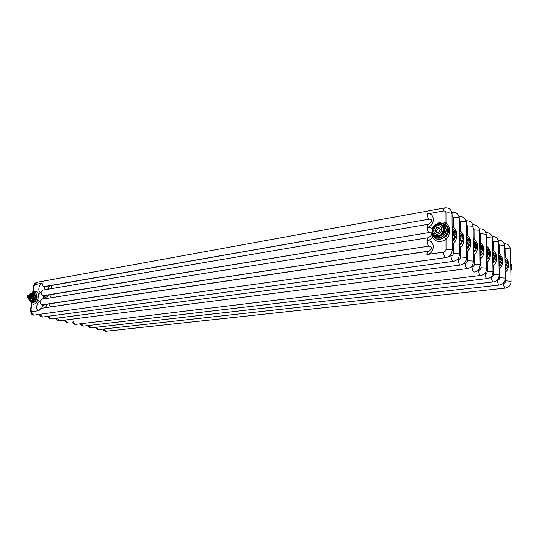 <?xml version="1.0" encoding="UTF-8"?>
<svg xmlns="http://www.w3.org/2000/svg" width="539" height="539" viewBox="0 0 539 539"><rect width="100%" height="100%" fill="white"/><g stroke="black" fill="none" stroke-linecap="round" stroke-linejoin="round"><path stroke-width="0.81" d="M31.498 302.561L31.686 303.41M452.032 214.717L452.026 213.505C450.577 212.811 448.556 212.649 445.975 213.013L445.982 222.823C446.986 223.18 448.165 225.053 449.526 228.455C449.694 233.892 448.522 237.49 446.009 239.262L446.022 249.227L452.14 249.712C452.08 253.977 450.085 256.584 446.171 257.534L34.53 315.046C32.333 315.544 31.006 314.035 30.561 310.538L31.026 310.168L31.841 302.844M33.721 292.212C36.14 290.676 37.73 291.532 38.478 294.766L36.868 295.076L35.338 292.468L34.792 292.313M32.05 302.884L32.96 302.958C34.375 302.628 35.513 301.382 36.369 299.226C36.942 298.552 37.103 297.171 36.861 295.069M445.632 257.42C444.392 256.537 443.705 254.772 443.577 252.124L426.962 254.529C435.323 253.647 435.344 239.222 427.023 240.879C427.09 238.966 427.575 237.908 428.485 237.706L41.975 299.199L40.014 301.469L36.409 299.226M31.788 303.625C34.024 305.121 36.052 303.841 37.892 299.778L38.491 294.772L40.957 292.354M42.797 299.057L43.848 295.736L43.1 295.689C41.692 295.156 41.018 294.038 41.085 292.327C37.535 293.115 38.491 283.952 42.022 283.265M452.073 228.684L453.885 233.326L452.551 232.565L452.1 237.12M427.447 240.805C429.556 240.266 431.22 238.986 432.453 236.971C435.606 242.227 440.127 242.995 446.009 239.262L444.325 237.524C446.413 236.506 447.963 234.175 448.98 230.53L448.98 230.524C447.599 226.441 446.124 224.278 444.554 224.035M436.536 224.116C439.709 221.913 442.863 221.482 445.982 222.823L444.567 223.981M432.541 234.863C433.814 238.137 436.253 239.599 439.851 239.249C444.641 237.989 447.235 234.822 447.633 229.762L448.98 230.53C449.789 229.304 445.713 223.88 444.554 223.981L444.432 223.961M433.241 235.961C434.69 238.615 437.001 239.774 440.168 239.424L444.325 237.524M432.352 234.391L432.406 236.789M43.41 296.551L43.241 298.997M45.68 298.613L44.905 295.561M47.088 298.39L47.068 296.895L45.465 297.191M459.322 232.902L461.061 237.416L459.767 236.675L459.369 240.98M459.322 232.888C459.727 234.748 459.74 237.322 459.363 240.61M452.113 241.89L453.373 243.305C455.853 241.566 457.005 238.016 456.823 232.646C455.475 229.297 454.303 227.438 453.312 227.081L452.073 228.213M452.113 241.27C454.081 240.232 455.475 238.043 456.297 234.701L456.297 234.694C455.031 230.807 453.622 228.698 452.073 228.374M466.37 236.998L468.041 241.391L466.781 240.677L466.43 244.733M466.376 237.086C466.74 238.865 466.761 241.29 466.43 244.369M459.396 245.939L460.528 247.239C462.981 245.528 464.113 242.024 463.917 236.722C462.583 233.414 461.424 231.581 460.434 231.224L459.322 232.316M459.39 245.157C461.303 244.127 462.644 241.991 463.405 238.75L463.405 238.75C462.206 234.997 460.845 232.936 459.322 232.558M473.229 240.987L474.832 245.258L473.606 244.565L473.296 248.378M473.229 241.176L473.289 248.021M466.471 249.874L467.488 251.066C469.914 249.382 471.025 245.925 470.816 240.69C469.496 237.423 468.344 235.61 467.367 235.253L466.37 236.284M466.464 248.937C468.33 247.92 469.617 245.838 470.325 242.691L470.325 242.691C469.186 239.067 467.872 237.052 466.37 236.634M479.892 244.868L481.435 249.025L480.242 248.344L479.973 251.929M479.899 245.151L479.966 251.578M473.343 253.707L474.253 254.785C476.651 253.128 477.743 249.712 477.534 244.544C476.22 241.317 475.075 239.525 474.104 239.175L473.215 240.145M473.336 252.616C475.155 251.605 476.395 249.577 477.049 246.525L477.049 246.525C475.971 243.022 474.697 241.048 473.222 240.596M486.38 248.641L487.862 252.69L486.704 252.03L486.468 255.378M486.387 249.025L486.468 255.041M480.033 257.433L480.842 258.41C483.207 256.773 484.285 253.404 484.062 248.297C482.762 245.11 481.623 243.338 480.66 242.988L479.878 243.884M480.02 256.2C481.792 255.196 482.984 253.215 483.591 250.258L483.591 250.251C482.567 246.869 481.334 244.935 479.885 244.45M492.7 252.319L494.122 256.254L492.99 255.607L492.794 258.733M492.707 252.798L492.787 258.403M486.549 261.065L487.249 261.934C489.594 260.324 490.652 256.995 490.416 251.949C489.129 248.802 488.004 247.051 487.047 246.7L486.367 247.522M486.528 259.69C488.253 258.693 489.399 256.759 489.964 253.889L489.964 253.882C488.988 250.608 487.795 248.715 486.373 248.203M498.844 255.897L500.219 259.731L499.114 259.104L498.952 262.001M498.858 256.483L498.946 261.678M492.882 264.602L493.495 265.363C495.806 263.773 496.85 260.492 496.608 255.506C495.328 252.393 494.216 250.662 493.266 250.312L492.68 251.053M492.862 263.086C494.539 262.102 495.644 260.209 496.17 257.42L496.17 257.42C495.24 254.246 494.081 252.393 492.686 251.861M504.841 259.387L506.155 263.113L505.083 262.5L504.949 265.175M504.854 260.074L504.942 264.865M499.053 268.045L499.572 268.705C501.863 267.142 502.887 263.894 502.638 258.969C501.371 255.897 500.266 254.186 499.323 253.835L498.824 254.496M499.026 266.401C500.664 265.424 501.728 263.578 502.213 260.863L502.213 260.863C501.324 257.79 500.199 255.978 498.838 255.419M510.682 262.783L511.942 266.414L510.898 265.815L510.79 268.267M510.696 263.584L510.783 267.964M505.063 271.407L505.501 271.966C507.765 270.423 508.769 267.216 508.513 262.345C507.26 259.306 506.161 257.615 505.225 257.265L504.814 257.837M505.03 269.628C506.626 268.665 507.65 266.859 508.102 264.218L508.102 264.218C507.253 261.24 506.168 259.468 504.827 258.888M437.614 234.155C442.822 233.522 442.815 224.669 437.628 225.76C432.467 226.42 432.44 235.179 437.614 234.155M440.356 229.499C438.524 233.454 436.705 233.751 434.899 230.402C436.711 226.461 438.53 226.158 440.356 229.499M435.384 230.436C436.92 227.007 438.524 226.71 440.195 229.54L440.195 229.648C438.679 233.064 437.082 233.38 435.391 230.598L435.384 230.436M437.116 232.558L436.63 231.13C436.772 229.594 437.574 228.637 439.029 228.246M443.961 230.955L444.399 230.086L443.651 229.729L441.225 234.465L440.363 235.125L435.559 235.893L436.118 236.392L435 235.671M443.651 229.729L443.651 228.691L441.232 224.763L440.37 224.392L437.843 224.723L437.439 224.116L437.958 224.029L437.991 224.702M440.868 224.581L441.232 224.763M443.341 227.027L444.399 228.954L443.651 228.691M440.363 235.125L440.996 235.617L441.946 234.896L441.225 234.465M442.6 233.953L443.61 233.603M443.61 233.609L444.001 232.848L442.923 232.929L443.644 233.63L444.048 231.925M443.368 233.178L443.071 232.909L443.489 232.936M443.422 232.242L443.981 232.039M443.294 226.528L443.637 225.693L443.206 226.589L443.927 226.171L443.085 226.818L443.509 225.929L442.788 226.34L443.637 225.693M438.719 224.588L438.935 223.86L438.396 224.305L438.173 223.988L438.389 224.642M438.894 236.062L438.591 237.025L443.274 234.384L442.559 233.939L443.011 233.966M442.977 233.946L442.755 233.542L443.536 233.758L442.694 233.387L442.923 233.859L442.384 233.993L443.092 234.31M444.089 232.673L444.23 232.134L443.604 231.864L443.247 232.302L444.123 232.693L443.247 232.302L443.018 232.794M443.685 231.44L444.567 231.831L444.79 231.305L444.5 231.662L444.277 231.11L443.826 231.366L443.941 230.941L443.685 231.44L444.534 231.81L444.79 231.305M443.86 231.379L444.021 230.982M444.21 231.534L444.365 231.15M443.563 227.391L444.352 226.825L444.102 226.447L443.422 227.162M443.597 227.404L444.17 226.764M443.253 227.094L443.961 226.191L443.712 225.841M442.849 226.427L443.456 226.009M440.329 224.392L440.525 223.638L440.188 223.779M439.487 224.487L439.453 223.773L439.339 224.507M438.759 224.581L438.935 223.86M437.439 224.217L437.85 224.17M437.089 224.864L436.819 224.224L436.678 224.945M433.336 227.943L433.302 228.327L433.302 227.923M438.483 237.039L438.483 237.039C434.71 237.2 432.649 235.354 432.305 231.5L432.312 231.197M438.45 237.025L438.45 236.109M438.146 236.156L438.861 235.947M438.564 236.089L438.557 237.005M442.384 233.993L443.274 234.384M444.062 232.525L443.388 232.228L443.914 232.006L444.062 232.525M443.941 232.969L443.705 233.508M433.235 228.469L433.531 227.889M445.025 225.895L446.231 229.742C446.171 232.235 445.174 234.371 443.253 236.149L438.052 238.157M442.883 226.481L442.404 226.137L442.883 226.488M444.237 226.872L444.102 226.447M440.296 224.399L440.336 223.752M440.026 223.779L440.188 224.413M439.453 224.493L439.453 223.773M437.958 224.709L437.958 224.029M437.068 224.864L436.934 224.204M434.872 235.604L436.071 236.17L440.882 235.408L441.744 234.755L444.176 229.318L441.751 225.059L444.163 228.981L443.664 229.028M437.843 224.723L434.724 225.854L432.332 230.557L432.332 231.581L434.704 235.509L435.559 235.893M440.336 229.52L440.329 229.398C438.463 226.232 436.671 226.569 434.96 230.402L434.96 230.584C436.853 233.697 438.645 233.34 440.336 229.52M29.49 299.441L30.319 299.697C32.724 297.488 32.946 295.635 30.986 294.146L29.935 294.112L31.403 295.406L31.316 294.914L31.868 295.049L30.864 294.173L31.868 295.049M33.89 298.047L34.146 297.157L33.391 296.962L32.037 300.001L29.611 300.722L31.181 301.523L31.43 300.89M33.391 296.962L32.481 293.304L30.063 294.045M32.798 293.587L33.546 293.667L32.481 293.304L32.636 292.792L32.576 293.331M33.977 295.385L34.233 296.403L33.472 296.282M31.633 300.398L32.32 300.674L32.764 300.236L32.037 300.001M33.33 299.866L33.229 299.428M33.519 299.455L33.795 298.31M33.795 298.741L33.728 298.377M33.997 294.712L34.193 294.233L33.842 294.948L34.152 294.227L33.095 292.731L32.764 293.378M31.147 301.51L31.215 300.924M34.045 298.182L33.863 297.71L34.038 298.303L34.186 297.959M33.869 294.954L33.95 295.379L34.381 294.995L34.2 294.321M33.95 295.379L34.287 294.974M33.977 295.156L34.321 294.752M33.842 294.948L34.233 294.55M32.926 293.317L32.973 292.906M32.879 293.405L32.994 292.805M32.266 293.324L32.111 292.866M31.956 293.351L31.747 292.926L31.868 293.364M31.572 293.405L31.538 292.967L31.383 293.432M33.91 298.646L34.226 297.993M31.39 300.877L31.228 301.51L33.27 299.906M31.094 300.924L32.32 300.674M33.162 299.273L33.519 299.556M33.317 299.832L33.539 299.455M34.368 295.008L33.984 297.831M33.701 299.044L33.553 299.381M34.092 292.751L34.772 293.29L35.486 296.908C34.927 299.953 33.714 301.705 31.841 302.163L31.639 302.163M32.535 293.317L32.603 292.785M32.225 293.324L32.38 292.818M31.916 293.357L31.969 292.893M31.538 293.405L31.538 292.967M30.056 300.829L29.295 300.439L28.789 298.936M508.843 264.305L508.028 263.625L508.85 264.366M28.176 295.783L27.839 296.376L28.041 296.874L28.176 295.783L27.839 296.376L28.23 296.935L28.311 295.763L28.695 295.729L28.183 296.868M28.176 296.854L28.311 295.763M27.887 296.955L28.621 297.023M27.3 295.513L27.098 297.515L27.624 297.387L27.86 295.392L27.233 295.601L27.698 295.453M30.238 294.651L31.053 296.504C30.716 298.087 30.09 298.828 29.173 298.734M27.051 297.494L28.486 298.121L30.352 297.926L30.231 297.333L29.126 297.036L29.504 295.21L28.729 295.251L28.493 297.245L29.126 297.036L29.423 295.163L30.689 295.102L30.272 294.665L29.207 294.974M30.912 296.47C30.319 295.689 29.948 295.594 29.786 296.194C29.786 296.861 30.157 296.955 30.912 296.47L30.797 296.133M30.325 295.85L29.968 296.201L30.75 296.693L30.797 296.127M31.99 295.534L31.437 295.399L31.181 297.535L31.734 297.669L31.99 295.534L31.734 297.669M29.827 299.529C31.019 299.677 31.841 298.721 32.286 296.652L31.208 294.24M29.504 299.441L30.231 299.475L31.491 298.222L30.231 299.475M31.491 298.222L30.912 298.067L31.154 297.528L29.679 299.34L30.912 298.067M28.297 298.465L29.308 299.401M29.301 299.394L28.311 298.512L29.658 299.313M30.359 296.605L30.79 296.288L30.447 295.871L30.022 296.187L30.359 296.605M28.493 298.208L28.951 298.673L28.486 298.121L30.218 297.838L30.164 297.4L28.783 297.238L30.231 297.333M30.454 295.446L29.47 295.163L30.689 295.102M33.142 292.354L33.869 286.33L33.405 286.755L32.731 292.401M30.595 302.042L32.589 302.871C36.059 302.601 38.107 293.553 34.968 292.381L34.449 292.226M43.989 295.709L429.125 232.578C427.872 231.649 427.191 229.904 427.083 227.343C429.165 227.047 430.87 227.64 432.19 229.122M428.35 251.302L40.944 308.362L38.936 310.659L31.835 311.69L31.026 310.168M38.821 310.68C35.358 311.144 36.423 302.083 39.886 301.496M33.876 286.33L35.082 284.504L42.15 283.224C42.082 284.936 42.756 286.061 44.178 286.6L429.179 219.171C427.939 218.228 427.259 216.476 427.137 213.916C435.391 212.076 435.377 226.272 427.083 227.343C427.144 225.47 427.616 224.433 428.505 224.231C432.44 221.509 432.878 219.872 429.819 219.319M42.884 304.852L42.055 304.825C40.62 304.313 39.94 303.194 40.014 301.469M446.184 257.548L34.658 315.025M33.876 315.005C32.441 314.513 31.761 313.408 31.835 311.69M426.962 254.529C427.029 252.562 427.535 251.484 428.465 251.282C432.13 249.065 432.527 247.381 429.657 246.235M427.023 240.879C427.137 243.46 427.818 245.205 429.071 246.101L42.749 304.872L41.732 308.241M439.197 239.511L438.807 238.743M452.106 239.067L453.885 233.326L452.106 238.885M452.356 230.645L453.225 232.949M439.413 239.505L438.84 238.13M427.137 213.916L443.557 210.958C443.604 209.105 444.055 208.074 444.904 207.879C448.825 207.562 451.204 209.435 452.026 213.505L452.154 250.776M439.683 223.146C444.298 222.809 446.952 225.012 447.633 229.762C447.39 226.333 445.753 224.17 442.701 223.267M429.846 232.72L429.758 232.733C432.837 233.239 432.419 234.903 428.505 237.712M443.557 210.958C445.019 210.843 445.82 211.531 445.975 213.013M446.022 249.227C445.874 250.79 445.059 251.76 443.577 252.124M45.087 286.62L429.185 219.171M41.085 292.327L42.992 290.09L428.384 224.251M43.107 295.689L429.125 232.578M43.848 289.948L44.939 286.647L44.178 286.6M444.776 207.906L36.921 282.321L35.069 284.504M429.071 246.101L42.055 304.825M43.652 296.12L43.8 298.909M46.59 295.284L47.061 296.888M45.148 298.694L44.622 295.608M45.04 304.522L42.062 306.347M49.642 294.786L51.326 297.696M47.082 296.895L48.598 294.961M45.417 307.702L47.365 304.171M47.587 289.308L49.884 285.785M50.848 306.9L48.604 303.983M43.221 316.959L453.508 261.327C457.395 260.391 459.369 257.824 459.437 253.62L459.45 254.63M42.473 316.939L40.438 314.224M452.989 261.206C451.79 260.344 451.123 258.605 450.988 255.998L449.256 256.241M459.376 242.974L461.061 237.416L459.376 242.806M459.585 234.849L460.394 237.039M452.127 244.18L453.373 243.305L453.407 253.141L459.437 253.62L459.248 217.884C457.827 217.21 455.839 217.049 453.279 217.399L453.312 227.081L452.066 226.609M459.255 219.043L459.248 217.884C458.433 213.868 456.082 212.009 452.187 212.312L451.837 212.433M452.113 240.798C454.033 238.831 454.99 236.547 454.99 233.953C454.876 231.514 453.905 229.661 452.073 228.388M446.346 226.986L446.959 226.771M447.444 226.623L448.744 226.373M452.032 215.465L453.279 217.399M453.407 253.141C453.265 254.684 452.457 255.641 450.988 255.998M50.693 285.461L52.081 288.54M429.219 251.059L50.632 306.859M51.629 318.852L460.636 264.999C464.49 264.09 466.457 261.563 466.525 257.42L466.538 258.383M50.909 318.825L48.914 316.184M460.144 264.885C458.972 264.043 458.325 262.331 458.19 259.758L456.674 259.966M466.444 246.781L468.041 241.391L466.444 246.619M466.612 238.932L467.367 241.007M459.403 248.028L460.528 247.239L460.582 256.948L466.525 257.42L466.262 222.142C464.881 221.489 462.92 221.327 460.387 221.664L460.434 231.224L459.316 230.786M466.269 223.247L466.262 222.142C465.467 218.18 463.136 216.334 459.275 216.617L459.161 216.638M459.39 244.679C461.229 242.759 462.145 240.542 462.139 238.029C462.024 235.664 461.088 233.852 459.322 232.578M453.542 231.103L454.242 230.854M454.687 230.732L456.001 230.497M459.255 219.797L460.387 221.664M460.582 256.948C460.441 258.471 459.646 259.407 458.19 259.758M59.883 320.712L467.576 268.57C471.396 267.688 473.343 265.201 473.417 261.112L473.431 262.035M59.189 320.685L57.228 318.111M467.104 268.462C465.965 267.64 465.325 265.956 465.191 263.416L463.884 263.591M473.316 250.487L474.832 245.258L473.316 250.325M473.444 242.9L474.152 244.874M466.484 251.774L467.488 251.066L467.562 260.654L473.417 261.112L473.087 226.279L467.293 225.814L467.367 235.253L466.356 234.849M473.101 227.33L473.087 226.279C472.305 222.371 469.995 220.545 466.161 220.808L466.006 220.842M466.457 248.466C468.229 246.579 469.105 244.423 469.085 241.991C468.977 239.7 468.068 237.921 466.37 236.661M461.734 234.728L463.062 234.505M466.275 224.022L467.293 225.814M467.562 260.654C467.428 262.156 466.639 263.072 465.191 263.416M64.296 320.146C65.125 321.951 66.324 322.753 67.887 322.544L67.995 322.531M67.321 322.511L65.401 320.004M473.869 271.939C472.764 271.137 472.137 269.48 472.002 266.973L470.877 267.115M480 254.085L481.435 249.025L479.993 253.936M480.094 246.768L480.748 248.634M473.363 255.419L474.253 254.785L474.347 264.251L480.121 264.703L480.134 265.586M479.737 231.312L479.73 230.308L474.01 229.85L474.104 239.175L473.208 238.804M473.33 252.144C475.027 250.298 475.87 248.203 475.849 245.838C475.735 243.621 474.859 241.883 473.222 240.63M468.58 238.615L469.92 238.413M473.107 228.138L474.01 229.85M474.347 264.251C474.219 265.734 473.437 266.643 472.002 266.973M474.32 272.04C478.113 271.184 480.047 268.739 480.121 264.703L479.73 230.308C478.955 226.447 476.671 224.635 472.865 224.884L472.804 224.891M75.959 324.323L480.882 275.429C484.642 274.587 486.562 272.182 486.643 268.2L486.656 269.035M75.312 324.303L73.425 321.857M480.451 275.328C479.373 274.54 478.767 272.909 478.632 270.437L477.682 270.551M486.501 257.595L487.862 252.69L486.495 257.453M486.562 250.534L487.168 252.292M480.054 258.969L480.842 258.41L480.95 267.755L486.643 268.2L486.191 234.229L480.552 233.778L480.66 242.988L479.865 242.651M486.205 235.186L486.191 234.229C485.437 230.429 483.18 228.637 479.42 228.853M480.013 255.722L482.425 249.591C482.311 247.435 481.468 245.737 479.892 244.49M475.243 242.402L476.597 242.213M479.75 232.147L480.552 233.778M480.95 267.755C480.822 269.217 480.047 270.113 478.632 270.437M80.196 323.818C81.005 325.516 82.171 326.277 83.686 326.095L486.865 278.623L83.781 326.088M83.161 326.061L81.308 323.683M486.865 278.623C485.814 277.854 485.215 276.244 485.08 273.805L484.298 273.9M492.828 261.017L494.122 256.254L492.828 260.883M492.862 254.199L493.428 255.857M486.562 262.419L487.249 261.934L487.377 271.164L492.99 271.602L493.003 272.404M492.498 238.959L492.478 238.043L486.926 237.598L487.047 246.7L486.353 246.404M486.522 259.212L488.826 253.236L486.373 248.25M481.731 246.094L483.092 245.919M486.212 236.062L486.926 237.598M487.377 271.164C487.256 272.606 486.488 273.489 485.08 273.805M91.468 327.82L493.495 281.924C497.201 281.122 499.087 278.791 499.168 274.91L499.188 275.678M90.869 327.793L89.05 325.468M493.104 281.83C492.08 281.082 491.501 279.498 491.359 277.08L490.733 277.161M498.993 264.346L500.219 259.731L498.986 264.218M498.999 257.77L499.518 259.333M492.902 265.788L493.495 265.363L493.636 274.486L499.168 274.91L498.609 241.762L493.124 241.324L493.266 250.312L492.659 250.049M498.622 242.638L498.609 241.762C497.908 238.13 495.745 236.358 492.12 236.459M492.855 262.608L495.058 256.786L492.693 251.915M488.044 249.692L489.419 249.53M492.511 239.882L493.124 241.324M493.636 274.486C493.515 275.907 492.754 276.776 491.359 277.08M99.021 329.518L499.559 285.05M98.448 329.491L96.663 327.227M499.188 284.956C498.184 284.221 497.618 282.665 497.477 280.28L496.992 280.334M504.996 267.593L506.155 263.113L504.989 267.472M504.976 261.247L505.454 262.715M499.074 269.069L499.572 268.705L499.727 277.713L505.191 278.137L505.205 278.872M504.592 246.222L504.578 245.386L499.168 244.949L499.323 253.835L498.811 253.606M499.02 265.916L501.129 260.249L498.838 255.479M494.189 253.195L495.584 253.047M498.642 243.608L499.168 244.949M499.727 277.713C499.613 279.128 498.865 279.977 497.477 280.28M106.446 331.189L505.467 288.089C509.112 287.327 510.972 285.064 511.06 281.284L511.073 281.985M105.893 331.162L104.142 328.945M505.11 288.001C504.133 287.287 503.581 285.744 503.439 283.393L503.089 283.433M510.844 270.76L511.942 266.414L510.837 270.645M510.716 264.46L511.235 266.01M505.083 272.262L505.501 271.966L505.67 280.866L511.06 281.284L510.399 248.91L505.056 248.486L505.225 257.265L504.794 257.076M510.413 249.712L510.399 248.91C509.739 245.434 507.664 243.689 504.174 243.689M505.023 269.143L507.044 263.618L504.834 258.956M500.185 256.611L501.58 256.476M504.612 247.253L505.056 248.486M505.67 280.866C505.555 282.261 504.814 283.103 503.439 283.393M443.173 234.209L443.442 233.845M438.813 223.914L438.322 223.995M433.12 228.165L432.393 230.396M444.271 232.356L444.486 231.79M444.574 231.521L444.884 229.439L444.325 226.852M443.61 225.713L440.329 223.914M440.188 223.894L439.487 223.86M439.339 223.867L438.968 223.894M437.466 224.237L436.961 224.44M436.819 224.5L435.667 225.181M434.522 226.171L433.316 227.795M441.946 224.965L442.795 226.34M440.996 235.617L438.867 235.954M438.146 236.069L436.118 236.392M443.705 231.453L443.435 231.979M442.943 232.942L442.714 233.394M442.404 234L441.946 234.896M444.399 230.086L444.399 228.954M431.874 231.831C431.456 241.31 446.366 239.02 446.049 229.513L445.477 226.703C444.527 224.723 442.97 223.577 440.808 223.274M435.674 237.753C438.194 238.609 440.646 238.056 443.024 236.102C444.992 234.27 446.009 232.08 446.076 229.526C445.935 226.461 444.54 224.453 441.886 223.51M30.204 300.863L32.63 300.142L33.984 297.11L33.074 293.452M31.464 293.169L31.033 293.492M33.546 293.667L33.782 294.597M31.1 300.87L30.272 300.998M33.014 299.684L32.764 300.236M34.146 297.157L34.233 296.403M29.146 300.088L30.285 301.86C32.569 302.615 34.193 300.924 35.15 296.794C35.338 294.355 34.752 292.899 33.405 292.428L30.757 293.56M31.046 302.17L31.444 302.19C33.357 301.725 34.604 299.927 35.183 296.8L34.449 293.095L33.58 292.475M510.851 271.083L512.043 267.034L510.851 271.063M512.023 267.027L510.844 271.016M28.324 297.36L28.156 297.023M28.459 295.743L28.823 295.466M28.176 297.434L27.981 296.982M28.23 295.783L28.729 295.332M28.634 295.257L27.913 297.427L28.405 295.231L28.89 295.561M27.624 297.387L29.739 297.467L29.982 297.872M28.729 295.251L27.307 295.513M28.917 295.318L29.389 295.17M29.47 295.163L29.059 295.224M28.951 298.673L30.352 297.926M31.403 295.406L31.154 297.528M29.935 294.112L28.944 295.102L30.312 294.038M30.292 294.051L31.289 294.927M30.44 295.904L30.359 296.585L30.44 295.904M30.352 295.844L30.73 296.49L29.982 296.194L30.352 295.844L30.864 296.45M28.183 297.723L27.091 297.515L27.435 297.312M28.008 297.683L29.941 297.899M29.052 295.123L27.873 295.338M31.498 302.716L30.588 310.289M33.647 292.219L34.826 292.32M33.607 292.232L33.068 292.387M438.726 238.703L439.11 239.511M439.467 239.498L438.867 238.13M439.642 223.153L438.982 223.294M33.431 286.472C33.229 286.074 33.775 285.003 35.062 283.265L36.531 282.423M43.794 295.918L44.124 298.862M39.354 314.372C40.203 316.353 41.449 317.222 43.1 316.972L453.521 261.327M452.073 228.442C453.858 229.722 454.828 231.561 454.99 233.953L456.297 234.701L455.34 231.588C454.148 229.89 453.063 228.799 452.073 228.314M439.022 238.669L438.901 239.107M47.816 316.332C48.665 318.259 49.898 319.101 51.515 318.866L460.656 264.999M459.322 232.632C461.04 233.913 461.984 235.711 462.139 238.029L463.405 238.75C464.106 237.739 460.757 232.801 459.322 232.504M56.13 318.259C56.966 320.119 58.178 320.941 59.775 320.725L467.589 268.57M466.37 236.715C468.027 237.982 468.937 239.74 469.085 241.991L470.325 242.691C470.608 241.162 468.735 238.103 466.37 236.574M473.222 240.684L475.849 245.838L477.049 246.525C477.264 244.962 475.6 242.152 473.222 240.535M72.314 321.999C73.142 323.75 74.321 324.532 75.858 324.337L480.896 275.429M479.892 244.544L482.425 249.591L483.591 250.258C483.672 248.412 482.432 246.458 479.885 244.396M485.855 232.7C489.547 232.545 491.75 234.33 492.478 238.043L492.99 271.602C492.909 275.53 491.002 277.902 487.276 278.71M489.964 253.882C490.052 252.117 488.86 250.211 486.373 248.149M489.964 253.889L488.826 253.236L486.373 248.304M87.931 325.596C88.74 327.254 89.885 327.995 91.381 327.827L493.508 281.924M492.693 251.962L495.058 256.786L496.17 257.42C496.149 255.641 494.991 253.768 492.686 251.801M95.538 327.355C96.326 328.952 97.458 329.673 98.94 329.524L499.572 285.05M498.225 240.118C501.782 240.071 503.898 241.829 504.578 245.386L505.191 278.137C505.11 281.964 503.231 284.269 499.559 285.043M498.844 255.533L501.129 260.249L502.213 260.863C502.375 259.306 501.25 257.474 498.838 255.365M103.01 329.073C103.791 330.629 104.91 331.337 106.365 331.195L505.481 288.089M504.834 259.003L507.044 263.618L508.102 264.218C508.297 262.769 507.206 260.977 504.827 258.835M435.391 230.598L436.63 231.292M443.253 236.149L443.024 236.102C444.992 234.27 446.002 232.08 446.063 229.52L445.477 226.703C443.078 220.849 433.639 223.025 432.184 229.654M34.772 293.29L33.405 292.428M31.841 302.163L30.885 302.143M30.46 294.712L29.025 295.116M30.043 296.248L30.224 295.945L30.575 296.544M27.219 295.588L26.997 297.413M28.041 297.75L28.473 298.168"/></g></svg>
